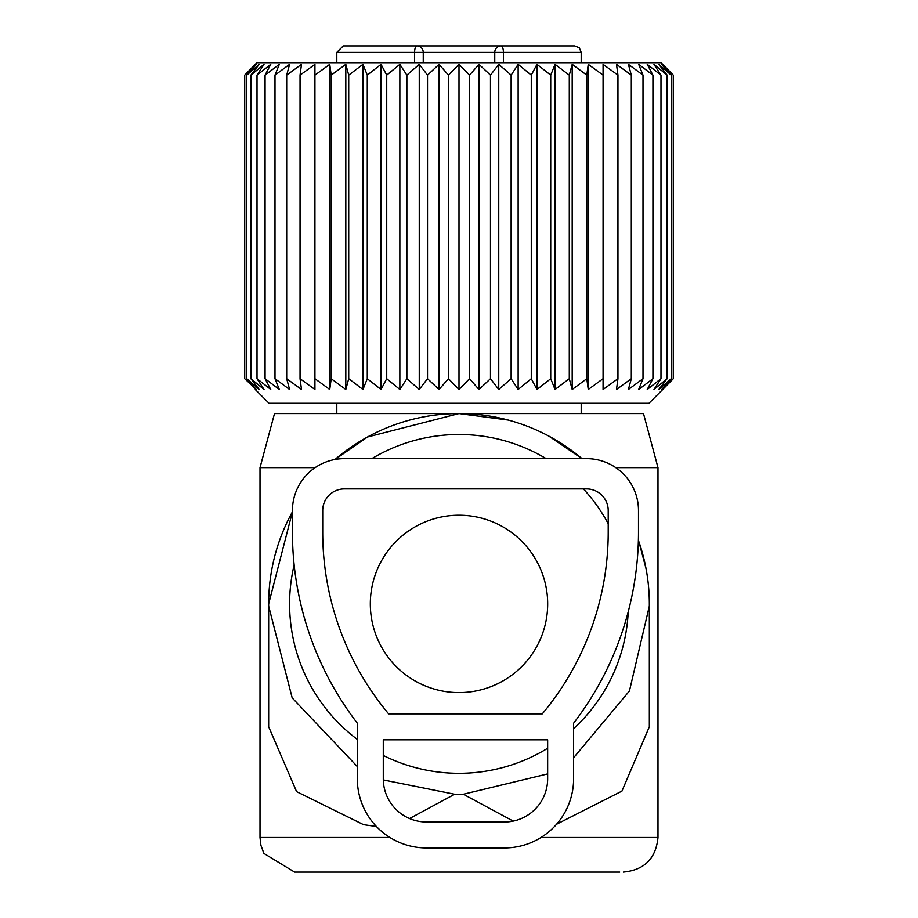 <?xml version="1.0" encoding="UTF-8"?>
<svg xmlns="http://www.w3.org/2000/svg" width="918" height="918" viewBox="0 0 918 918"><rect width="100%" height="100%" fill="white"/><g stroke="black" fill="none" stroke-linecap="round" stroke-linejoin="round"><path stroke-width="1.38" d="M581.978 458.644A190.336 190.336 0 0 0 335.036 459.482L367.544 436.991L459 413.57L643.495 413.57L657.988 467.641L615.806 467.641M493.402 413.57L459 413.57L508.285 420.065M548.746 436.061L582.001 458.644M639.031 542.148L646.077 568.85M556.515 824.272L621.934 791.109L649.336 726.758L649.336 603.906A190.336 190.336 0 0 0 638.389 540.3M376.403 826.464L363.597 824.685L296.594 791.637L268.664 726.758L268.664 606.075L292.188 697.898L357.32 766.553M459 413.57L274.505 413.57L260.012 467.641L260.012 837.491L260.907 845.306L263.914 853.442L294.621 872.1L298.27 872.1M292.44 511.808A190.336 190.336 0 0 0 268.664 603.906L292.44 511.808M513.208 821.094L463.326 794.242L547.656 773.908M573.612 757.763L629.438 690.967L649.336 606.075M409.554 818.535L454.674 794.242L463.326 794.242M454.674 794.242L383.288 779.921M619.73 872.1L294.621 872.1M268.664 603.906L268.664 606.075M294.15 564.903A169.405 169.405 0 0 0 357.32 739.403M383.276 755.445A169.405 169.405 0 0 0 547.656 748.262M573.612 728.663A169.405 169.405 0 0 0 628.222 611.778M608.209 523.696A169.405 169.405 0 0 0 607.67 522.686A169.405 169.405 0 0 0 583.4 488.915M546.153 458.644A169.405 169.405 0 0 0 371.847 458.644M328.896 495.41A169.405 169.405 0 0 0 326.395 498.485M315.126 467.641L260.012 467.641M494.756 62.688L494.756 52.383L581.197 52.383L579.338 47.839L574.714 45.9L501.067 45.9A6.483 2.364 90 0 1 503.42 52.383L503.42 62.688M352.925 45.9L501.067 45.9A6.483 6.311 90 0 0 494.756 52.383L414.58 52.383A6.483 2.364 90 0 1 416.933 45.9L343.286 45.9L336.803 52.383L336.803 62.688M348.691 45.9L417.908 45.9M565.075 45.9L500.092 45.9M588.254 389.496L588.254 64.329L586.797 75.104L586.797 378.709L588.254 389.496L603.069 378.709L603.069 64.329L603.069 75.104L588.254 64.329M572.189 389.496L572.189 64.329L569.286 75.104L569.286 378.709L572.189 389.496L586.797 378.709M572.189 64.329L586.797 75.104M603.069 64.329L617.952 75.104L617.952 378.709L616.494 389.496L631.309 378.709L628.405 389.496L643.002 378.709L638.687 389.496L652.928 378.709L647.236 389.496L660.983 378.709L653.972 389.496L667.099 378.709L658.826 389.496L671.207 378.709L661.763 389.496L673.273 378.709L662.739 389.496L673.273 378.709L673.273 75.104L661.763 64.329L671.207 75.104L671.207 378.709M671.207 75.104L658.826 64.329L667.099 75.104L653.972 64.329L660.983 75.104L647.236 64.329L652.928 75.104L638.687 64.329L643.002 75.104L628.405 64.329L631.309 75.104L616.494 64.329L617.952 75.104M662.739 64.329L673.273 75.104L661.098 62.688L256.902 62.688L244.727 75.104L244.727 378.709L256.237 389.496L246.793 378.709L259.174 389.496L250.901 378.709L264.028 389.496L257.017 378.709L270.764 389.496L265.072 378.709L279.313 389.496L274.998 378.709L289.595 389.496L286.691 378.709L301.506 389.496L300.048 378.709L314.931 389.496L314.931 378.709L329.746 389.496L331.203 378.709L345.811 389.496L348.714 378.709L362.954 389.496L367.28 378.709L381.027 389.496L386.73 378.709L399.858 389.496L399.858 64.329L386.73 75.104L386.73 378.709M399.858 64.329L406.869 75.104L406.869 378.709L419.251 389.496L427.524 378.709L439.034 389.496L448.477 378.709L459 389.496L469.523 378.709L478.966 389.496L490.476 378.709L498.749 389.496L511.131 378.709L518.142 389.496L531.27 378.709L536.973 389.496L550.72 378.709L555.046 389.496L555.046 64.329L550.72 75.104L550.72 378.709M419.251 389.496L419.251 64.329L406.869 75.104M419.251 64.329L427.524 75.104L427.524 378.709M439.034 389.496L439.034 64.329L427.524 75.104M439.034 64.329L448.477 75.104L448.477 378.709M459 389.496L459 64.329L448.477 75.104M459 64.329L469.523 75.104L469.523 378.709M478.966 389.496L478.966 64.329L469.523 75.104M478.966 64.329L490.476 75.104L490.476 378.709M498.749 389.496L498.749 64.329L490.476 75.104M498.749 64.329L511.131 75.104L511.131 378.709M518.142 389.496L518.142 64.329L511.131 75.104M518.142 64.329L531.27 75.104L531.27 378.709M536.973 389.496L536.973 64.329L531.27 75.104M536.973 64.329L550.72 75.104M555.046 64.329L569.286 75.104M555.046 389.496L569.286 378.709M399.858 389.496L406.869 378.709M255.261 389.496L269.054 403.289L648.946 403.289L662.739 389.496M603.069 389.496L603.069 378.709L603.069 389.496L617.952 378.709M631.309 75.104L631.309 378.709M643.002 75.104L643.002 378.709M652.928 75.104L652.928 378.709M660.983 75.104L660.983 378.709M667.099 75.104L667.099 378.709M255.261 64.329L244.727 75.104L256.237 64.329L246.793 75.104L246.793 378.709M314.931 64.329L314.931 75.104L314.931 64.329L300.048 75.104L301.506 64.329L286.691 75.104L289.595 64.329L274.998 75.104L279.313 64.329L265.072 75.104L270.764 64.329L257.017 75.104L264.028 64.329L250.901 75.104L259.174 64.329L246.793 75.104M329.746 389.496L329.746 64.329L314.931 75.104L314.931 389.496M329.746 64.329L331.203 75.104L331.203 378.709M345.811 389.496L345.811 64.329L331.203 75.104M345.811 64.329L348.714 75.104L348.714 378.709M362.954 389.496L362.954 64.329L348.714 75.104M362.954 64.329L367.28 75.104L367.28 378.709M381.027 389.496L381.027 64.329L367.28 75.104M381.027 64.329L386.73 75.104M256.237 389.496L255.261 388.601M250.901 75.104L250.901 378.709M257.017 75.104L257.017 378.709M265.072 75.104L265.072 378.709M274.998 75.104L274.998 378.709M286.691 75.104L286.691 378.709M300.048 75.104L300.048 378.709M586.579 458.644A51.913 51.913 0 0 1 638.492 510.546L638.492 532.176A313.612 313.612 0 0 1 573.612 723.2L573.612 778.739A69.206 69.206 0 0 1 504.395 847.957L426.537 847.957A69.206 69.206 0 0 1 357.32 778.739L357.32 723.2A313.612 313.612 0 0 1 292.44 532.176L292.44 510.546A51.913 51.913 0 0 1 344.342 458.644L586.579 458.644M388.635 713.86L542.297 713.86A283.329 283.329 0 0 0 608.209 532.176L608.209 510.546A21.63 21.63 0 0 0 586.579 488.915L344.342 488.915A21.63 21.63 0 0 0 322.711 510.546L322.711 532.176A283.329 283.329 0 0 0 388.635 713.86M383.276 739.816L547.656 739.816L547.656 778.739A43.261 43.261 0 0 1 504.395 822L426.537 822A43.261 43.261 0 0 1 383.276 778.739L383.276 739.816M370.321 603.906A88.679 88.679 0 0 0 459 692.585A88.679 88.679 0 0 0 547.679 603.906A88.679 88.679 0 0 0 459 515.227A88.679 88.679 0 0 0 370.321 603.906M657.988 467.641L657.988 837.491L540.977 837.491M389.943 837.491L260.012 837.491M414.58 62.688L414.58 52.383L336.803 52.383M416.933 45.9A6.483 6.311 90 0 1 423.244 52.383L423.244 62.688M657.988 837.491C655.934 858.514 644.402 870.046 623.379 872.1M581.197 403.289L581.197 413.57M336.803 403.289L336.803 413.57M581.197 52.383L581.197 62.688"/></g></svg>

